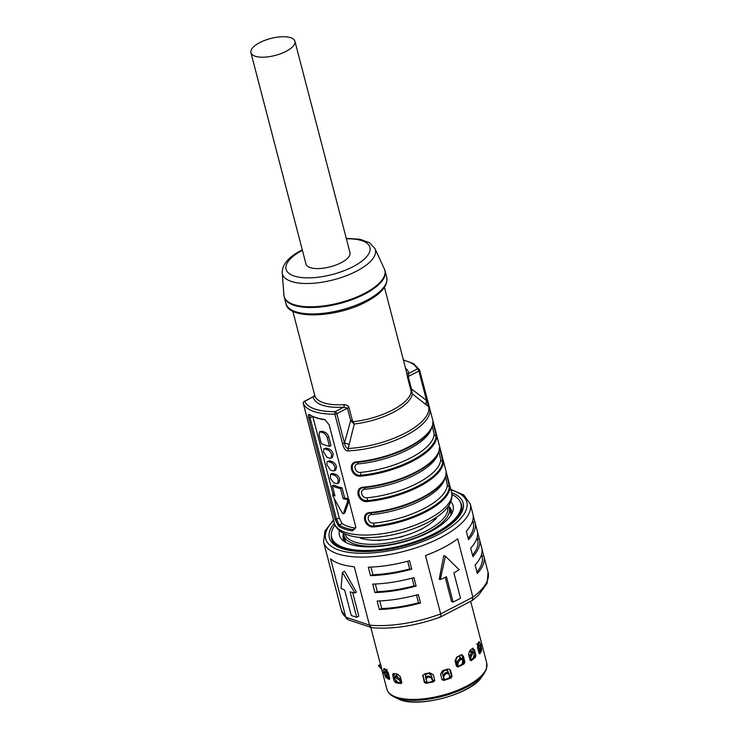 <?xml version="1.0" encoding="UTF-8"?>
<svg xmlns="http://www.w3.org/2000/svg" width="739" height="739" viewBox="0 0 739 739"><rect width="100%" height="100%" fill="white"/><g stroke="black" fill="none" stroke-linecap="round" stroke-linejoin="round"><path stroke-width="1.11" d="M394.201 681.109L396.492 682.005L395.439 682.605L394.201 681.109L392.769 675.612L394.173 674.818L394.672 676.739M395.476 679.834L396.012 681.866M394.173 674.818L394.099 673.543M389.721 678.457A49.716 19.186 165.4 0 1 387.245 676.73L387.07 676.046M389.73 678.504A50.197 19.371 165.4 0 1 387.199 676.887L385.074 675.677L385.906 677.367A51.619 19.916 -14.6 0 0 389.342 679.437L389.721 678.494L388.298 672.998L386.229 669.802A51.619 19.916 165.4 0 1 384.012 668.462L383.643 670.181L385.37 669.543L386.192 672.693M422.81 676.748L422.874 675.326L424.879 673.774A51.619 19.916 165.4 0 0 429.858 672.813L433.276 674.725L434.708 680.222L433.599 681.256A50.197 19.371 165.4 0 1 426.163 682.697L424.241 682.245L423.114 675.945L424.851 682.605M423.114 675.945L423.068 674.938M449.432 669.192L450.624 670.689L449.811 669.423L447.381 669.118A51.619 19.916 165.4 0 1 442.596 670.735L440.555 674.097L442.079 679.825M451.668 676.822L449.931 670.144M381.924 669.552L381.989 669.977A51.619 19.916 -14.6 0 0 382.211 671.289A51.619 19.916 -14.6 0 0 382.839 672.924L380.179 663.123A51.619 19.916 165.4 0 1 379.791 661.987L370.775 627.374M380.825 665.063L380.622 664.296M382.941 672.896L382.784 672.157M387.245 676.73L385.074 675.677L384.576 673.737M384.132 672.037L383.643 670.181M395.439 682.605A51.619 19.916 -14.6 0 0 401.046 683.557L401.785 682.402L400.362 676.906L397.564 674.125A51.619 19.916 165.4 0 1 393.952 673.515L392.862 673.903L392.769 675.612M452.046 676.231L450.624 670.689M450.578 677.534L452.065 676.185L451.104 677.94L450.578 677.534A50.197 19.371 165.4 0 1 443.428 679.954L441.987 679.594L443.677 680.453A51.619 19.916 -14.6 0 0 451.104 677.94M424.241 682.245L425.932 683.298A51.619 19.916 -14.6 0 0 433.664 681.811L434.744 680.407M401.831 682.919A50.197 19.371 165.4 0 1 396.492 682.005M393.952 673.515L392.862 673.903M456.453 666.301L457.968 667.012A51.619 19.916 -14.6 0 0 464.203 663.779L463.27 663.567A50.197 19.371 165.4 0 1 457.265 666.68L456.453 666.301L455.021 660.805L456.702 657.156A51.619 19.916 165.4 0 0 460.72 655.068L462.051 654.846L463.473 656.408L464.849 661.996M461.127 654.671L462.235 656.13L463.473 656.408M464.018 662.985L462.235 656.13M463.27 663.567L464.905 661.904L464.203 663.779M436.444 517.651A44.035 16.997 165.4 0 1 434.375 520.034A6.633 2.559 165.4 0 0 436.444 517.651A44.035 16.997 -14.6 0 0 436.897 517.032M419.512 530.011A6.633 2.559 165.4 0 0 423.669 527.849A44.035 16.997 165.4 0 1 421.636 528.948A44.035 16.997 165.4 0 1 419.512 530.011A44.035 16.997 -14.6 0 1 403.54 536.061A44.035 16.997 165.4 0 1 398.413 537.419A44.035 16.997 -14.6 0 1 381.463 540.089A44.035 16.997 165.4 0 1 376.733 540.274A44.035 16.997 -14.6 0 1 363.348 538.851A44.035 16.997 165.4 0 1 360.29 537.826A44.035 16.997 -14.6 0 1 359.108 537.29M363.348 538.851A6.633 2.559 165.4 0 1 361.38 538.555A6.633 2.559 165.4 0 1 360.29 537.826M381.463 540.089A6.633 2.559 165.4 0 1 376.733 540.274M403.54 536.061A6.633 2.559 165.4 0 1 398.413 537.419M448.49 506.021A54.455 21.015 165.4 0 1 449.284 507.979A54.455 21.015 165.4 0 1 427.973 532.228A54.455 21.015 165.4 0 1 375.079 546.176A54.455 21.015 165.4 0 1 343.884 535.433A54.455 21.015 165.4 0 1 343.626 533.336M449.284 507.979L450.716 513.476A54.455 21.015 165.4 0 1 450.966 515.111M345.898 542.481A54.455 21.015 165.4 0 1 345.316 540.93L343.884 535.433M344.974 533.964A53.032 20.47 -14.6 0 0 375.495 544.264A53.032 20.47 -14.6 0 0 426.819 530.685A53.032 20.47 -14.6 0 0 447.612 507.231M344.097 536.255A55.878 21.56 -14.6 0 0 343.709 539.997M451.658 511.878A55.878 21.56 -14.6 0 0 449.497 508.801M448.527 505.966A55.878 21.56 165.4 0 1 451.427 510.584A55.878 21.56 165.4 0 1 451.612 514.011M450.864 501.633A58.714 22.66 165.4 0 1 452.693 511.619A58.714 22.66 165.4 0 1 430.098 531.784A58.714 22.66 165.4 0 1 342.684 540.274A58.714 22.66 165.4 0 1 339.413 530.667M335.007 525.078A66.769 25.763 -14.6 0 0 331.645 537.271A66.769 25.763 -14.6 0 0 369.879 550.435A66.769 25.763 -14.6 0 0 434.735 533.336A66.769 25.763 -14.6 0 0 460.868 503.61A66.769 25.763 -14.6 0 0 451.972 494.603M344.79 541.835A55.878 21.56 165.4 0 1 343.284 538.749A55.878 21.56 165.4 0 1 343.57 533.309M447.224 670.301L448.046 671.446L447.474 670.495L445.312 670.116A49.485 19.094 165.4 0 1 444.093 670.522L442.402 673.358L444.056 679.76M447.926 672.37L447.575 671.021M444.194 679.723L443.714 678.374M443.677 678.153L443.354 674.938L445.423 672.795L445.857 673.839L443.788 675.991L444.111 679.206M449.589 677.894L449.21 674.153L446.883 673.497A53.661 20.71 165.4 0 1 445.857 673.839M446.883 673.497L446.31 672.49A52.432 20.239 -14.6 0 1 445.423 672.795M446.31 672.49L448.536 672.813L449.21 674.153M449.672 677.866A3.787 0.85 -110.1 0 0 449.534 677.173M448.046 671.446L448.342 672.592M457.524 666.56A3.787 1.589 64.2 0 0 457.349 665.553L455.926 660.093L457.284 657.036A49.485 19.094 165.4 0 0 458.309 656.5L459.501 656.334L460.831 658.283M459.039 656.287L460.656 657.636M461.635 658.403L462.753 659.964L462.198 664.158M462.753 659.964L461.154 659.364A53.661 20.71 165.4 0 1 460.295 659.807L458.208 662.329L457.737 665.885L457.312 665.414M457.681 666.486L457.737 665.885M461.829 659.114L460.221 658.523L461.154 659.364M456.924 664.98L457.386 661.423L459.482 658.911A52.432 20.239 -14.6 0 0 460.221 658.523M459.482 658.911L460.295 659.807M460.083 658.597L459.778 657.396M382.174 669.774L378.719 665.987A53.661 20.71 165.4 0 1 378.599 665.58L379.634 664.657A52.432 20.239 -14.6 0 0 379.735 665.008L381.657 667.363M378.719 665.987L379.735 665.008M381.047 665.266L379.634 664.657L378.599 665.58M387.254 673.534L386.525 670.726L386.922 669.257M387.421 676.453L387.901 676.915A48.977 18.9 -14.6 0 1 387.522 676.554A3.787 3.409 -44.7 0 1 387.125 676.093M388.705 677.552A3.787 3.344 126.8 0 0 388.843 677.691L388.908 677.746A48.931 18.881 165.4 0 0 388.954 677.783L383.846 672.832A53.661 20.71 165.4 0 0 384.317 673.118L385.195 672.01L388.806 674.938M389.462 677.46L384.317 673.118M384.372 673.562L383.846 672.832L384.779 671.769A52.432 20.239 -14.6 0 0 385.195 672.01M385.315 672.49L384.779 671.769M401.573 681.829L401.314 682.328L398.487 679.409L399.097 678.226L396.132 676.693L395.91 675.686L396.926 675.086L397.453 677.127M396.926 675.086L396.871 674.023M395.91 675.686L396.963 673.894M401.822 682.55A3.787 2.513 -82.9 0 1 401.582 681.866L400.095 676.194M401.314 682.328L401.84 682.882M398.487 679.409L395.522 677.866A53.661 20.71 165.4 0 1 394.755 677.737L395.467 676.573A52.432 20.239 -14.6 0 0 396.132 676.693L395.522 677.866M394.395 678.716L397.887 682.309M399.097 678.226L401.203 680.407M395.106 677.552L395.467 676.573M479.685 650.588L479.158 652.186A48.931 18.881 165.4 0 0 479.186 652.131L479.214 652.057A48.977 18.9 -14.6 0 0 479.463 651.355A48.977 18.9 -14.6 0 0 479.685 650.597L481.44 645.064L479.934 644.861A52.432 20.239 -14.6 0 1 479.713 645.276L481.024 645.803A53.661 20.71 165.4 0 0 481.274 645.323L479.934 644.861M478.059 649.507L479.713 645.276M478.475 648.242L479.777 648.768L481.024 645.803M479.777 648.768L478.715 652.029M477.431 644.898L476.821 643.743M477.837 644.833L478.613 647.826M468.572 654.283L469.921 659.447A49.485 19.094 165.4 0 1 469.912 659.456A3.787 2.559 52.8 0 1 469.976 659.696M474.586 653.156L473.856 652.472L474.586 653.156L473.246 658.052M473.394 652.5L472.655 651.816L473.856 652.472A53.661 20.71 165.4 0 1 473.265 652.962L471.454 655.761L470.383 659.715L469.912 659.419M470.216 660.38L470.383 659.715M469.542 657.978L470.337 655.04L472.138 652.241A52.432 20.239 -14.6 0 0 472.655 651.816M472.138 652.241L473.265 652.962M471.122 653.415L470.567 651.262L471.759 651.281L472.036 652.334M471.759 651.281L470.004 650.237M470.133 650.348L470.567 651.262M425.71 677.358L425.572 675.548L425.932 676.952M425.572 675.548L425.516 674.809M432.943 681.404L431.262 675.012L428.408 673.377A49.485 19.094 165.4 0 1 427.133 673.626L425.405 675.104L425.396 676.148M426.865 681.764A3.787 0.776 80.5 0 0 427.105 682.54M427.197 682.522L425.682 677.598L427.484 676.176L427.502 677.321L425.766 679.058M431.4 677.968L432.629 680.942L431.4 677.968L428.565 677.118A53.661 20.71 165.4 0 1 427.502 677.321M428.565 677.118L428.408 675.991A52.432 20.239 -14.6 0 1 427.484 676.176M431.243 676.841L428.408 675.991M432.629 680.942L432.805 681.432M325.4 420.029L324.227 419.706A59.665 23.029 165.4 0 1 313.207 416.602L312.191 416.122A60.607 23.389 165.4 0 0 323.386 419.281L325.021 419.826L329.188 424.87L355.616 526.325L355.792 527.498L352.457 530.879A60.607 23.389 -14.6 0 1 338.601 526.233L335.1 519.452L308.671 417.997C307.923 415.096 308.209 413.979 309.53 414.634L309.262 414.477M312.191 416.122A60.607 23.389 165.4 0 1 309.53 414.634M312.227 438.015A4.739 4.369 166.8 0 0 312.348 438.763L334.296 523.036C334.277 522.75 334.471 526.685 340.457 531.461C347.044 535.683 355.773 537.752 366.636 537.669C387.661 537.355 407.891 532.376 427.336 522.75C439.705 516.09 447.372 509.448 450.337 502.834C453.238 495.749 451.483 492.22 451.603 492.479A60.607 23.389 165.4 0 1 427.881 519.462A60.607 23.389 165.4 0 1 369.01 534.99A60.607 23.389 165.4 0 1 334.296 523.036M444.73 478.872A58.714 22.66 165.4 0 1 371.458 514.63A2.845 1.007 84.5 0 0 370.488 513.06L370.165 512.543C360.392 512.792 364.355 528.015 373.906 526.916L373.851 525.974A2.845 1.007 84.5 0 0 373.675 523.147A58.714 22.66 -14.6 0 0 447.307 484.886L445.543 476.895M438.125 453.515A58.714 22.66 165.4 0 1 364.854 489.264A2.845 1.007 84.5 0 0 363.884 487.703L363.56 487.177C353.787 487.435 357.75 502.649 367.301 501.55L367.246 500.608A2.845 1.007 84.5 0 0 367.071 497.781A58.714 22.66 -14.6 0 0 440.703 459.529L438.938 451.529M431.521 428.149A58.714 22.66 165.4 0 1 358.249 463.907A2.845 1.007 84.5 0 0 357.27 462.337L356.946 461.81C347.182 462.069 351.145 477.283 360.697 476.184L360.632 475.242A2.845 1.007 84.5 0 0 360.466 472.415A58.714 22.66 -14.6 0 0 434.098 434.162L432.333 426.163M352.263 420.149A1.894 0.73 -14.6 0 0 350.674 420.611L347.422 408.14L343.792 407.18L335.257 411.614A58.714 22.66 -14.6 0 1 304.69 401.369L313.659 396.492L304.256 401.379A1.894 0.887 -117.5 0 1 304.69 401.369A1.894 1.746 155.8 0 0 303.313 403.577A60.607 23.389 -14.6 0 0 334.869 414.154A1.894 0.73 -14.6 0 0 336.79 413.664L347.422 408.14A1.894 0.73 165.4 0 1 349.011 407.679L352.263 420.149L354.277 424.02A47.989 18.521 165.4 0 0 393.333 412.325A47.989 18.521 165.4 0 0 412.279 393.887L410.745 389.758A1.894 0.73 165.4 0 1 411.494 389.01L412.279 393.887L428.602 406.69A59.979 23.149 165.4 0 1 405.074 433.174A59.979 23.149 165.4 0 1 348.171 448.481A4.739 2.069 -92.9 0 0 348.485 450.882C345.723 451.187 343.737 448.749 342.526 443.557L344.448 443.067C345.03 446.448 346.268 448.25 348.171 448.481L354.277 424.02L350.674 420.611L344.448 443.067L336.79 413.664A1.894 0.887 -117.5 0 0 335.257 411.614A1.894 0.942 -90.8 0 0 334.869 414.154L342.526 443.557M312.394 438.948L312.098 437.433M312.348 438.763L310.953 432.888M338.601 526.233L339.21 525.05A59.665 23.029 -14.6 0 0 352.854 529.623L352.457 530.879M355.524 528.099A56.072 21.634 165.4 0 1 342.092 523.554L339.229 517.91L336.513 519.323L310.084 417.858L312.791 416.399M349.307 500.007L344.827 512.912L343.949 512.626L344.827 512.912L343.339 513.688L342.462 513.393L332.716 495.758L332.67 494.622A57.965 22.373 -14.6 0 0 334.979 495.989L332.338 485.837L333.834 485.061A56.072 21.634 165.4 0 0 342.018 487.805L344.66 497.947A56.072 21.634 165.4 0 0 348.383 498.585L346.859 499.37L347.783 500.802L343.339 513.688L342.462 513.393M334.462 494.021A56.072 21.634 165.4 0 1 334.185 493.828L333.982 493.938M337.566 483.528L339.053 482.752L339.811 479.352C338.924 476.766 337.547 475.103 335.672 474.373A56.072 21.634 165.4 0 1 332.938 473.459L330.472 474.207L330.435 478.364L333.658 482.687A57.965 22.373 165.4 0 0 336.384 483.602L337.566 483.528L338.323 480.128C337.437 477.542 336.051 475.879 334.185 475.14A57.965 22.373 -14.6 0 1 331.46 474.226L330.472 474.207M334.259 470.845L335.746 470.069L336.513 466.669C335.626 464.083 334.24 462.429 332.365 461.69A56.072 21.634 165.4 0 1 329.64 460.776L327.165 461.524L326.832 464.702L330.351 470.004A57.965 22.373 165.4 0 0 333.086 470.919L334.259 470.845L335.016 467.445C334.13 464.859 332.753 463.196 330.878 462.466A57.965 22.373 -14.6 0 1 328.153 461.552L327.165 461.524M330.961 458.162L332.448 457.386L333.206 453.986C332.319 451.4 330.933 449.746 329.067 449.007A56.072 21.634 165.4 0 1 326.333 448.093L323.858 448.841L323.525 452.019L327.054 457.321A57.965 22.373 165.4 0 0 329.779 458.235L330.961 458.162L331.709 454.762C330.823 452.176 329.446 450.513 327.58 449.783A57.965 22.373 -14.6 0 1 324.846 448.869L323.858 448.841M321.927 431.188L319.46 431.927L320.44 431.955A57.965 22.373 -14.6 0 0 323.174 432.869C325.04 433.608 326.416 435.271 327.312 437.857L328.8 437.072C327.913 434.495 326.536 432.832 324.661 432.103A56.072 21.634 165.4 0 1 321.927 431.188L320.44 431.955M328.8 437.072L331.007 445.534L329.511 446.31A57.965 22.373 165.4 0 1 321.326 443.566L319.119 435.114L319.46 431.927M312.8 416.445L333.077 494.299M334.305 498.982L339.229 517.91M346.859 499.37A57.965 22.373 -14.6 0 1 343.164 498.733L344.66 497.947M343.164 498.733L340.522 488.581L342.018 487.805M332.338 485.837A57.965 22.373 -14.6 0 0 340.522 488.581M334.046 493.8L332.67 494.622L334.185 493.828M329.511 446.31L327.312 437.857M355.431 528.283L352.854 529.623L354.378 529.373L355.755 527.046M323.386 419.281L324.227 419.706M310.583 415.133C309.613 414.551 309.447 415.457 310.084 417.858L308.671 417.997M335.1 519.452L336.513 519.323L339.21 525.05L342.092 523.554M445.423 476.821A60.136 23.205 -14.6 0 1 431.761 492.331A60.136 23.205 -14.6 0 1 422.071 498.123A60.136 23.205 -14.6 0 1 370.488 513.06C361.768 513.291 365.334 526.981 373.851 525.974A60.136 23.205 165.4 0 0 425.433 511.028A60.136 23.205 165.4 0 0 449.266 486.789A0.951 0.868 1.2 0 1 449.912 487.417L446.171 473.043A0.951 0.868 1.2 0 1 446.199 473.265L445.977 473.274M447.307 484.886A2.845 2.605 -178.8 0 0 449.266 486.789C448.961 483.537 445.395 469.847 445.903 473.875M371.458 514.63C365.731 514.806 368.105 523.886 373.675 523.147M438.818 451.455A60.136 23.205 -14.6 0 1 425.156 466.965A60.136 23.205 -14.6 0 1 415.466 472.757A60.136 23.205 -14.6 0 1 363.884 487.703C355.163 487.934 358.729 501.615 367.246 500.608A60.136 23.205 165.4 0 0 418.828 485.671A60.136 23.205 165.4 0 0 442.661 461.422A0.951 0.868 1.2 0 1 443.308 462.06L439.566 447.686A0.951 0.868 1.2 0 1 439.594 447.899L439.372 447.908M440.703 459.529A2.845 2.605 -178.8 0 0 442.661 461.422C442.356 458.171 438.79 444.481 439.299 448.518M364.854 489.264C359.126 489.44 361.491 498.52 367.071 497.781M432.213 426.089A60.136 23.205 -14.6 0 1 418.551 441.599A60.136 23.205 -14.6 0 1 408.861 447.391A60.136 23.205 -14.6 0 1 357.27 462.337C348.559 462.568 352.124 476.258 360.632 475.242A60.136 23.205 165.4 0 0 412.223 460.305A60.136 23.205 165.4 0 0 436.047 436.056A0.951 0.868 1.2 0 1 436.703 436.694L432.962 422.32A0.951 0.868 1.2 0 1 432.98 422.532L432.768 422.542M434.098 434.162A2.845 2.605 -178.8 0 0 436.047 436.056C435.742 432.805 432.176 419.115 432.684 423.151M358.249 463.907C352.521 464.074 354.886 473.163 360.466 472.415M405.526 368.179A49.245 19.002 165.4 0 1 408.815 373.389A1.894 1.746 -9.5 0 1 406.533 372.151L407.494 377.287A1.894 0.73 165.4 0 1 408.242 376.539L418.874 371.015A1.894 0.73 -14.6 0 0 419.613 370.174A1.894 0.73 -14.6 0 0 419.604 370.128A1.894 1.746 -24.2 0 0 417.341 368.955A1.894 0.887 62.5 0 1 418.874 371.015L426.532 400.418L411.494 389.01L408.242 376.539L408.815 373.389L417.341 368.955A58.714 22.66 -14.6 0 0 403.466 360.262M352.226 422.412L353.03 421.72A47.351 18.272 165.4 0 0 392.418 410.08A47.351 18.272 165.4 0 0 411.152 391.522L411.605 391.559M428.602 406.69A4.739 4.369 -13.2 0 1 429.765 408.649L427.262 399.531L426.532 400.418L428.602 406.69M348.485 450.882A60.607 23.389 -14.6 0 0 405.988 435.41A60.607 23.389 -14.6 0 0 429.765 408.649L419.623 370.221M349.011 407.679C348.429 405.84 346.767 404.824 344.014 404.639A1.894 0.785 -93.6 0 1 343.792 407.18A49.245 19.002 165.4 0 1 313.225 396.935A1.894 1.746 170.5 0 0 314.666 395.088M250.927 52.7L305.983 264.072A22.733 8.776 -14.6 0 0 310.177 267.592A22.733 8.776 -14.6 0 0 335.922 265.015A22.733 8.776 -14.6 0 0 349.981 252.609L294.916 41.236A22.733 8.776 -14.6 0 0 290.732 37.717A22.733 8.776 -14.6 0 0 264.987 40.294A22.733 8.776 -14.6 0 0 250.927 52.7A22.733 8.776 -14.6 0 0 255.121 56.219A22.733 8.776 -14.6 0 0 280.857 53.642A22.733 8.776 -14.6 0 0 294.916 41.236M423.669 527.849A44.035 16.997 -14.6 0 0 434.375 520.034M426.449 673.857A45.458 17.542 -14.6 0 0 429.211 673.34M469.016 655.983A45.458 17.542 -14.6 0 0 470.494 654.588M478.198 643.133L480.045 642.948L478.946 641.618A51.619 19.916 165.4 0 1 477.773 643.854L477.57 647.65L479.001 653.147L479.777 653.784A51.619 19.916 -14.6 0 0 481.606 650.311L481.486 648.445L480.239 650.542A50.197 19.371 165.4 0 1 478.983 653.091M480.045 642.948L480.516 644.75M480.997 646.588L481.477 648.445M469.671 650.708L468.628 654.505L470.059 660.001L471.251 660.638A51.619 19.916 -14.6 0 0 475.546 657.073L475.879 655.16L474.447 649.664L472.433 648.408A51.619 19.916 165.4 0 1 469.671 650.708M473.126 648.103L472.433 648.408M479.934 649.83L480.091 650.431L481.486 648.436M479.094 646.597L478.225 643.244M480.091 650.431A49.716 19.186 165.4 0 1 478.974 653.017M475.546 657.073L474.327 657.082L475.759 655.327M474.327 657.082A50.197 19.371 165.4 0 1 470.263 660.463M474.65 656.731L474.142 654.8M473.293 651.521L472.812 649.673L474.447 649.664M472.286 648.546L472.812 649.673M346.951 619.116L341.436 610.562A75.766 29.237 165.4 0 0 345.778 617.176L330.582 558.841A75.766 29.237 165.4 0 0 354.277 566.776L369.472 625.12L345.778 617.176L348.124 619.79L372.087 627.753C393.213 629.36 415.965 625.804 440.352 617.074L472.267 600.484L472.886 597.177L440.675 613.915L425.479 555.571A75.766 29.237 165.4 0 0 443.224 547.756A75.766 29.237 165.4 0 0 457.69 538.842L472.886 597.177A75.766 29.237 165.4 0 0 488.073 572.365L483.888 556.301A75.766 29.237 -14.6 0 0 483.583 555.312L481.976 556.485A73.872 28.507 165.4 0 1 482.059 556.781A73.872 28.507 165.4 0 1 476.932 572.069M411.725 569.178L409.526 560.725A75.766 29.237 165.4 0 1 368.308 567.21L370.507 575.663A75.766 29.237 -14.6 0 0 411.725 569.178L409.692 568.965A73.872 28.507 165.4 0 1 372.927 574.748L370.507 575.663M416.131 586.082L413.932 577.63A75.766 29.237 165.4 0 1 372.715 584.115L374.913 592.567A75.766 29.237 -14.6 0 0 416.131 586.082L414.099 585.879A73.872 28.507 165.4 0 1 377.333 591.662L374.913 592.567M332.633 576.568A75.766 29.237 -14.6 0 0 332.846 577.584A75.766 29.237 -14.6 0 0 333.15 578.572L330.952 570.12A75.766 29.237 165.4 0 1 330.647 569.132L328.439 560.679A75.766 29.237 -14.6 0 0 328.753 561.668L326.546 553.215A75.766 29.237 165.4 0 1 326.241 552.218L323.599 542.075A75.766 29.237 -14.6 0 0 366.987 557.012A75.766 29.237 -14.6 0 0 440.583 537.613A75.766 29.237 -14.6 0 0 470.235 503.878L463.75 494.954L450.808 489.412M337.039 593.482A75.766 29.237 -14.6 0 0 337.252 594.498A75.766 29.237 -14.6 0 0 337.557 595.486L335.358 587.034A75.766 29.237 165.4 0 1 335.044 586.036L332.846 577.584M420.537 602.996L418.329 594.544A75.766 29.237 165.4 0 1 377.121 601.029L379.319 609.481A75.766 29.237 -14.6 0 0 420.537 602.996L418.505 602.784A73.872 28.507 165.4 0 1 381.74 608.576L379.319 609.481M328.227 559.663A75.766 29.237 -14.6 0 0 328.439 560.679M418.505 602.784L416.482 595.043M379.744 600.927L381.74 608.576M414.099 585.879L412.085 578.129M375.338 584.013L377.333 591.662M409.692 568.965L407.679 561.224M370.932 567.109L372.927 574.748M354.932 592.955L342.406 572.42L344.633 571.265L356.41 592.188L354.932 592.955A75.766 29.237 165.4 0 1 350.092 591.874L356.697 617.241L358.812 616.141L352.651 592.493M356.697 617.241A75.766 29.237 165.4 0 1 351.247 615.411L344.633 590.045A75.766 29.237 165.4 0 1 341.067 588.309L342.406 572.42M371.532 627.633L369.472 625.12A75.766 29.237 165.4 0 0 440.675 613.915C441.22 616.4 440.85 617.416 439.576 616.954M440.296 579.524L439.206 579.154L443.788 555.663L445.423 556.208L440.296 579.524A75.766 29.237 165.4 0 0 446.476 576.706L453.081 602.073L451.529 601.555L445.22 577.307M445.423 556.208L459.141 569.732A75.766 29.237 165.4 0 1 453.894 572.854L460.499 598.221A75.766 29.237 165.4 0 1 453.081 602.073M470.235 503.878L472.877 514.021A75.766 29.237 165.4 0 1 466.291 531.221L468.489 539.682A75.766 29.237 -14.6 0 0 475.075 522.482L477.283 530.935A75.766 29.237 165.4 0 1 470.697 548.135L472.895 556.587A75.766 29.237 -14.6 0 0 479.482 539.387A75.766 29.237 -14.6 0 0 479.177 538.398L477.57 539.581A73.872 28.507 165.4 0 1 477.653 539.867A73.872 28.507 165.4 0 1 472.526 555.155M477.496 531.951L479.177 538.398M475.075 522.482A75.766 29.237 -14.6 0 0 474.771 521.485L473.172 522.667M473.089 515.037L474.771 521.485M479.482 539.387L481.689 547.848A75.766 29.237 165.4 0 1 475.103 565.049L477.302 573.501A75.766 29.237 -14.6 0 0 483.888 556.301M481.902 548.855L483.583 555.312M473.163 522.667A73.872 28.507 165.4 0 1 473.246 522.953A73.872 28.507 165.4 0 1 468.12 538.251M484.082 673.635L481.597 677.136A47.435 18.309 165.4 0 1 442.587 698.3A47.435 18.309 165.4 0 1 398.21 698.854L394.321 697.016A51.056 19.704 -14.6 0 0 442.098 696.415A51.056 19.704 -14.6 0 0 484.082 673.635L486.41 669.248L486.761 663.142A51.619 19.916 165.4 0 1 486.438 668.342A51.619 19.916 165.4 0 1 450.938 692.711A51.619 19.916 165.4 0 1 399.125 697.958A51.619 19.916 165.4 0 1 386.866 689.164L382.211 671.289M443.428 679.954L443.677 680.453M426.163 682.697L425.932 683.298M433.664 681.811L433.599 681.256M387.199 676.887L385.906 677.367M457.265 666.68L457.968 667.012M443.825 678.818A49.485 19.094 165.4 0 1 441.931 679.39M443.354 674.938L443.788 675.991M451.492 676.139A49.485 19.094 165.4 0 1 449.506 676.887M457.349 665.553A49.485 19.094 165.4 0 1 456.379 666.015M463.787 662.107A49.485 19.094 165.4 0 1 462.383 662.92M457.386 661.423L458.208 662.329M380.64 668.333L381.564 667.446M386.525 670.726L387.042 670.522M389.351 678.245L387.901 676.915A48.977 18.9 -14.6 0 0 388.843 677.691M386.885 675.076L387.753 673.968M396.575 680.97A49.485 19.094 165.4 0 1 395.716 680.748M474.355 655.604A49.485 19.094 165.4 0 1 473.773 656.177M470.337 655.04L471.454 655.761M426.791 681.598A49.485 19.094 165.4 0 1 424.676 681.94M434.661 680.019A49.485 19.094 165.4 0 1 432.684 680.462M373.906 526.916A60.607 23.389 -14.6 0 0 425.904 511.859A60.607 23.389 -14.6 0 0 449.912 487.417M446.171 473.043A60.607 23.389 165.4 0 1 422.154 497.486A60.607 23.389 165.4 0 1 370.165 512.543M367.301 501.55A60.607 23.389 -14.6 0 0 419.29 486.493A60.607 23.389 -14.6 0 0 443.308 462.06M439.566 447.686A60.607 23.389 165.4 0 1 415.549 472.119A60.607 23.389 165.4 0 1 363.56 487.177M360.697 476.184A60.607 23.389 -14.6 0 0 412.685 461.127A60.607 23.389 -14.6 0 0 436.703 436.694M432.962 422.32A60.607 23.389 165.4 0 1 408.944 446.753A60.607 23.389 165.4 0 1 356.946 461.81M303.286 403.466A1.894 0.73 -14.6 0 0 303.295 403.54A1.894 0.73 -14.6 0 0 303.313 403.577L310.971 432.98M329.067 449.007L327.58 449.783M332.365 461.69L330.878 462.466M335.672 474.373L334.185 475.14M347.783 500.802L348.826 500.266M331.46 474.226L332.938 473.459M328.153 461.552L329.64 460.776M324.846 448.869L326.333 448.093M324.661 432.103L323.174 432.869M384.465 287.323L406.404 371.532A47.351 18.272 165.4 0 1 406.533 372.151M410.745 389.758L407.494 377.287M425.84 404.436L426.532 400.418M344.014 404.639A47.351 18.272 165.4 0 1 314.749 395.411L292.82 311.193M344.448 443.067L349.178 444.268M366.368 300.524A52.09 20.101 165.4 0 1 315.775 313.872A52.09 20.101 165.4 0 1 285.947 303.6C288.404 319.848 336.624 317.825 366.156 301.845C381.315 293.771 388.187 285.596 386.756 277.337A52.09 20.101 165.4 0 1 366.368 300.524M302.269 249.81L301.918 249.994C288.626 256.95 282.058 264.516 282.224 272.691A48.017 18.53 -14.6 0 0 308.459 283.49A48.017 18.53 -14.6 0 0 356.577 271.148A48.017 18.53 -14.6 0 0 374.922 248.553L384.363 268.922A52.026 20.073 165.4 0 1 364.484 293.411A52.026 20.073 165.4 0 1 312.348 306.777A52.026 20.073 165.4 0 1 283.924 295.083L284.275 297.18A52.09 20.101 -14.6 0 0 314.103 307.452A52.09 20.101 -14.6 0 0 364.697 294.113A52.09 20.101 -14.6 0 0 385.084 270.927L386.756 277.337M302.399 250.29A43.342 16.729 -14.6 0 0 294.251 276.053A43.342 16.729 -14.6 0 0 352.965 266.714A43.342 16.729 -14.6 0 0 346.388 238.826M481.606 650.311L480.239 650.542M333.658 520.579A72.921 28.137 -14.6 0 0 349.861 552.513A72.921 28.137 -14.6 0 0 438.282 534.528A72.921 28.137 -14.6 0 0 450.966 490.022M451.668 492.737A69.133 26.678 165.4 0 1 436.102 533.789A69.133 26.678 165.4 0 1 354.544 551.109A69.133 26.678 165.4 0 1 334.37 523.295M460.24 501.883A67.24 25.948 165.4 0 1 461.764 505.18C462.983 516.016 452.102 524.755 435.668 533.798C412.325 545.308 388.197 551.165 363.274 551.377C351.293 551.1 342.508 549.179 336.929 545.604C333.945 543.618 332.171 541.438 331.626 539.082A67.24 25.948 165.4 0 1 331.34 535.461M394.321 697.016C390.247 695.076 387.763 692.461 386.866 689.164M481.597 677.136C470.761 694.614 416.196 708.83 398.21 698.854M462.014 508.035L460.868 503.61M332.79 541.696L331.645 537.271M384.492 671.631L383.55 672.693M394.7 676.693L393.989 677.848M479.805 650.154L478.946 652.934M473.339 651.539L474.54 652.195M343.201 513.873L344.688 513.106M355.764 526.667L355.792 527.498M316.116 453.247L318.343 461.773M322.721 478.613L324.948 487.14M329.326 503.97L331.552 512.506M451.603 492.479L429.701 408.39M431.761 492.331C441.137 485.726 445.95 479.371 446.199 473.265M425.156 466.965C434.532 460.36 439.336 454.005 439.594 447.899M418.551 441.599C427.918 435.003 432.731 428.648 432.98 422.532M304.256 401.379A1.894 1.894 0 0 0 303.295 403.54L312.301 438.31M403.365 359.893L413.729 363.736L419.512 369.869A1.894 1.894 0 0 1 419.613 370.174L427.271 399.577M284.275 297.18L285.947 303.6M282.224 272.691L283.924 295.083M346.268 238.355L360.022 239.26L369.435 242.669L374.922 248.553M384.363 268.922L385.084 270.927M314.638 394.866L313.659 396.492M486.761 663.142L470.66 601.334M472.267 600.484L478.318 595.412L487.121 583.339L488.073 572.365M341.436 610.562L337.252 594.498M323.599 542.075L324.901 531.119L333.492 519.97M477.089 537.696L477.653 539.867M472.683 520.792L473.246 522.953M481.486 554.61L482.059 556.781"/></g></svg>
